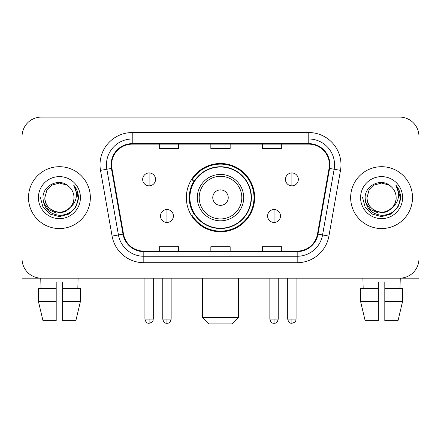 <?xml version="1.0" encoding="UTF-8"?>
<svg xmlns="http://www.w3.org/2000/svg" width="441" height="441" viewBox="0 0 441 441"><rect width="100%" height="100%" fill="white"/><g stroke="black" fill="none" stroke-linecap="round" stroke-linejoin="round"><path stroke-width="0.66" d="M186.35 197.629A34.15 34.15 0 0 0 220.5 231.773A34.15 34.15 0 0 0 254.65 197.629A34.15 34.15 0 0 0 220.5 163.479A34.15 34.15 0 0 0 186.35 197.629M194.542 215.021A31.25 31.25 0 0 1 194.542 180.231M22.05 136.418L22.05 258.839A19.327 19.327 0 0 0 41.377 278.166L399.623 278.166A19.327 19.327 0 0 0 418.95 258.839L418.95 136.418A19.327 19.327 0 0 0 399.623 117.086L41.377 117.086A19.327 19.327 0 0 0 22.05 136.418L22.05 258.839M28.494 197.629A30.925 30.925 0 0 0 59.419 228.554A30.925 30.925 0 0 0 90.35 197.629A30.925 30.925 0 0 0 59.419 166.698A30.925 30.925 0 0 0 28.494 197.629A30.925 30.925 0 0 0 59.419 228.554A30.925 30.925 0 0 0 90.35 197.629A30.925 30.925 0 0 0 59.419 166.698A30.925 30.925 0 0 0 28.494 197.629M350.65 197.629A30.925 30.925 0 0 0 381.581 228.554A30.925 30.925 0 0 0 412.506 197.629A30.925 30.925 0 0 0 381.581 166.698A30.925 30.925 0 0 0 350.65 197.629A30.925 30.925 0 0 0 381.581 228.554A30.925 30.925 0 0 0 412.506 197.629A30.925 30.925 0 0 0 381.581 166.698A30.925 30.925 0 0 0 350.65 197.629M111.612 164.769A20.617 20.617 0 0 1 132.228 144.146L308.772 144.146A20.617 20.617 0 0 1 329.074 168.346L317.487 234.066A20.617 20.617 0 0 1 297.184 251.105L143.816 251.105A20.617 20.617 0 0 1 123.513 234.066L111.926 168.346A20.617 20.617 0 0 1 111.612 164.769M111.093 164.769A21.135 21.135 0 0 0 111.413 168.434L123.006 234.154A21.135 21.135 0 0 0 143.816 251.618L297.184 251.618A21.135 21.135 0 0 0 317.994 234.154L329.587 168.434A21.135 21.135 0 0 0 308.772 143.634L132.228 143.634A21.135 21.135 0 0 0 111.093 164.769M100.504 170.358A32.215 32.215 0 0 1 132.228 132.548L308.772 132.548A32.215 32.215 0 0 1 340.496 170.358L328.909 236.084A32.215 32.215 0 0 1 297.184 262.704L143.816 262.704A32.215 32.215 0 0 1 112.091 236.084L100.504 170.358L106.849 169.239A25.771 25.771 0 0 1 132.228 138.992L308.772 138.992A25.771 25.771 0 0 1 334.151 169.239L322.564 234.965A25.771 25.771 0 0 1 297.184 256.26L143.816 256.26A25.771 25.771 0 0 1 118.436 234.965L106.849 169.239A25.771 25.771 0 0 1 106.457 164.769M399.623 117.086L41.377 117.086M41.377 278.166L399.623 278.166M344.212 278.166L418.95 278.166L418.95 136.418M317.994 234.154L322.564 234.965L334.151 169.239L340.496 170.358M210.837 144.146L210.837 148.512L230.163 148.512L230.163 144.146M159.289 144.146L159.289 148.512L178.622 148.512L178.622 144.146M262.378 144.146L262.378 148.512L281.711 148.512L281.711 144.146M230.163 251.105L230.163 246.74L210.837 246.74L210.837 251.105M178.622 251.105L178.622 246.74L159.289 246.74L159.289 251.105M281.711 251.105L281.711 246.74L262.378 246.74L262.378 251.105M70.577 206.983C62.848 217.43 44.1 210.748 44.861 197.629C45.054 203.119 47.485 207.32 52.137 210.236C61.216 216.051 74.479 208.395 73.983 197.629C73.785 203.119 71.359 207.32 66.701 210.236C57.628 216.051 44.365 208.395 44.861 197.629L46.812 190.347L52.137 185.016L59.419 183.065L66.701 185.016L68.961 186.626C60.026 177.26 42.821 184.972 42.981 197.629C43.637 208.262 49.271 214.177 59.888 215.379C70.345 214.624 76.508 209.067 78.382 198.72L78.41 197.629C78.355 192.849 76.767 188.654 73.641 185.044C76.017 188.941 76.855 193.136 76.155 197.629C75.472 201.449 73.614 204.563 70.577 206.983A14.564 14.564 0 0 0 73.983 197.629C74.479 208.395 61.216 216.051 52.137 210.236C47.485 207.32 45.054 203.119 44.861 197.629L46.812 190.347L52.137 185.016M73.983 197.629A14.564 14.564 0 0 0 68.961 186.626M71.508 206.201L64.932 211.889L56.316 213.091L48.389 209.503L43.433 202.347M38.417 197.629A21.003 21.003 0 0 0 59.419 218.631A21.003 21.003 0 0 0 80.427 197.629A21.003 21.003 0 0 0 59.419 176.62A21.003 21.003 0 0 0 38.417 197.629M73.641 185.044L78.404 198.18L77.517 191.874L78.404 198.18L77.517 191.874L78.404 198.18L73.785 185.203L78.404 198.18L73.785 185.203L78.41 197.629L75.869 207.121L68.917 214.072L59.419 216.619L49.927 214.072L42.975 207.121L40.429 197.629M73.785 185.203L78.404 198.191M22.05 252.395L22.05 278.166L96.788 278.166M38.406 288.475L38.406 301.363L42.981 320.69L38.406 301.363L38.406 288.475L56.2 288.475L56.2 282.031L62.644 282.031L62.644 288.475L80.438 288.475L80.438 301.363L75.858 320.69L80.438 301.363L62.644 301.363L62.644 288.475M78.107 278.166L77.825 288.475M56.2 288.475L56.2 320.69L42.981 320.69M38.406 301.363L56.2 301.363M75.858 320.69L62.644 320.69L62.644 301.363M40.737 278.166L41.013 288.475M232.098 323.915L208.902 323.915L202.458 317.47L238.542 317.47L232.098 323.915M228.234 197.629A7.734 7.734 0 0 0 220.5 189.895A7.734 7.734 0 0 0 212.766 197.629A7.734 7.734 0 0 0 220.5 205.357A7.734 7.734 0 0 0 228.234 197.629M243.697 197.629A23.197 23.197 0 0 0 220.5 174.432A23.197 23.197 0 0 0 197.303 197.629A23.197 23.197 0 0 0 220.5 220.82A23.197 23.197 0 0 0 243.697 197.629A23.197 23.197 0 0 1 220.5 220.82A23.197 23.197 0 0 1 197.303 197.629M251.105 197.629A30.605 30.605 0 0 0 220.5 167.023A30.605 30.605 0 0 0 189.895 197.629A30.605 30.605 0 0 0 220.5 228.234A30.605 30.605 0 0 0 251.105 197.629M254.005 197.629A33.505 33.505 0 0 1 191.868 215.021L194.972 215.021A30.892 30.892 0 0 0 240.94 220.792A30.892 30.892 0 0 0 240.94 174.46A30.892 30.892 0 0 0 194.972 180.231L191.868 180.231A33.505 33.505 0 0 1 254.005 197.629M149.108 172.949A6.444 6.444 0 0 0 142.669 179.393A6.444 6.444 0 0 0 149.108 185.837A6.444 6.444 0 0 0 155.552 179.393A6.444 6.444 0 0 0 149.108 172.949L149.108 185.837A6.444 6.444 0 0 0 155.552 179.393A6.444 6.444 0 0 0 149.108 172.949M291.892 172.949A6.444 6.444 0 0 0 285.448 179.393A6.444 6.444 0 0 0 291.892 185.837A6.444 6.444 0 0 0 298.331 179.393A6.444 6.444 0 0 0 291.892 172.949L291.892 185.837A6.444 6.444 0 0 0 298.331 179.393A6.444 6.444 0 0 0 291.892 172.949M166.957 209.547A6.444 6.444 0 0 0 160.513 215.991A6.444 6.444 0 0 0 166.957 222.435A6.444 6.444 0 0 0 173.401 215.991A6.444 6.444 0 0 0 166.957 209.547L166.957 222.435A6.444 6.444 0 0 0 173.401 215.991A6.444 6.444 0 0 0 166.957 209.547M274.043 209.547A6.444 6.444 0 0 0 267.599 215.991A6.444 6.444 0 0 0 274.043 222.435A6.444 6.444 0 0 0 280.487 215.991A6.444 6.444 0 0 0 274.043 209.547L274.043 222.435A6.444 6.444 0 0 0 280.487 215.991A6.444 6.444 0 0 0 274.043 209.547M360.562 288.475L360.562 301.363L365.142 320.69L360.562 301.363L360.562 288.475L378.356 288.475L378.356 282.031L384.8 282.031L384.8 288.475L402.594 288.475L402.594 301.363L398.019 320.69L402.594 301.363L384.8 301.363L384.8 288.475M400.263 278.166L399.987 288.475M378.356 288.475L378.356 320.69L365.142 320.69M360.562 301.363L378.356 301.363M398.019 320.69L384.8 320.69L384.8 301.363M362.893 278.166L363.175 288.475M396.139 197.629C396.635 208.395 383.372 216.051 374.299 210.236C369.641 207.32 367.215 203.119 367.017 197.629L368.968 190.347L374.299 185.016L381.581 183.065L388.863 185.016L391.117 186.626C382.182 177.26 364.977 184.972 365.137 197.629C365.793 208.262 371.432 214.177 382.049 215.379C392.501 214.624 398.664 209.067 400.538 198.72L400.571 197.629C400.516 192.849 398.929 188.654 395.803 185.044C398.179 188.941 399.017 193.136 398.311 197.629C397.633 201.449 395.775 204.563 392.738 206.983A14.564 14.564 0 0 0 396.139 197.629C395.946 203.119 393.515 207.32 388.863 210.236C379.784 216.051 366.521 208.395 367.017 197.629C367.215 203.119 369.641 207.32 374.299 210.236C383.372 216.051 396.635 208.395 396.139 197.629A14.564 14.564 0 0 0 391.117 186.626M392.738 206.983C385.01 217.43 366.262 210.748 367.017 197.629M393.664 206.201L387.088 211.889L378.477 213.091L370.545 209.503L365.595 202.347M360.573 197.629A21.003 21.003 0 0 0 381.581 218.631A21.003 21.003 0 0 0 402.583 197.629A21.003 21.003 0 0 0 381.581 176.62A21.003 21.003 0 0 0 360.573 197.629M395.803 185.044L400.56 198.18L399.678 191.874L400.56 198.18L399.678 191.874L400.56 198.18L395.946 185.203L400.56 198.18L395.946 185.203L400.571 197.629L398.025 207.121L391.073 214.072L381.581 216.619L372.083 214.072L365.131 207.121L362.59 197.629M395.946 185.203L400.56 198.191M308.772 132.548L308.772 143.634M106.849 169.239L111.413 168.434M143.816 262.704L143.816 251.618M297.184 251.618L297.184 262.704M112.091 236.084L123.006 234.154M329.587 168.434L334.151 169.239M132.228 132.548L132.228 143.634M322.564 234.965L328.909 236.084M241.806 197.629A21.306 21.306 0 0 0 220.5 176.317A21.306 21.306 0 0 0 199.194 197.629A21.306 21.306 0 0 0 220.5 218.934A21.306 21.306 0 0 0 241.806 197.629M149.108 319.08L144.924 319.08C145.651 322.068 147.046 323.462 149.108 323.27L149.108 319.08L153.297 319.08L153.297 278.166M291.892 319.08L287.703 319.08C288.436 322.068 289.831 323.462 291.892 323.27L291.892 319.08L296.076 319.08L296.076 278.166M166.957 319.08L162.768 319.08C163.501 322.068 164.895 323.462 166.957 323.27L166.957 319.08L171.147 319.08L171.147 278.166M274.043 319.08L269.853 319.08C270.587 322.068 271.981 323.462 274.043 323.27L274.043 319.08L278.232 319.08L278.232 278.166M238.542 278.166L238.542 317.47M202.458 278.166L202.458 317.47M144.924 319.08L144.924 278.166M153.297 319.08C152.707 320.381 154.19 321.853 149.108 323.27M287.703 319.08L287.703 278.166M296.076 319.08C295.487 320.381 296.975 321.853 291.892 323.27M162.768 319.08L162.768 278.166M171.147 319.08C170.413 322.068 169.019 323.462 166.957 323.27M269.853 319.08L269.853 278.166M278.232 319.08C277.499 322.068 276.105 323.462 274.043 323.27"/></g></svg>
